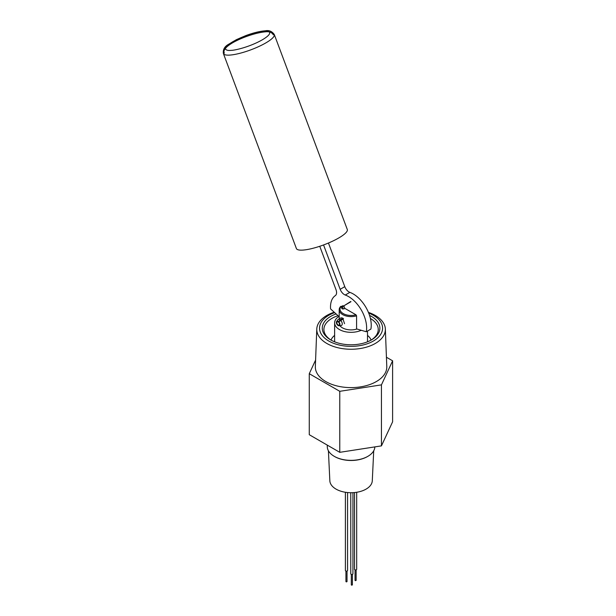 <?xml version="1.0" encoding="UTF-8"?>
<svg xmlns="http://www.w3.org/2000/svg" width="616" height="616" viewBox="0 0 616 616"><rect width="100%" height="100%" fill="white"/><g stroke="black" fill="none" stroke-linecap="round" stroke-linejoin="round"><path stroke-width="0.92" d="M331.293 340.248A27.173 15.685 180 0 1 323.893 329.491A27.173 15.685 180 0 1 338.053 315.715M369.546 315.4A28.806 16.632 180 0 1 371.433 339.916A28.806 16.632 180 0 1 343.613 344.221A28.806 16.632 180 0 1 330.7 339.916A28.806 16.632 180 0 1 336.105 313.944M368.699 313.074A31.516 18.195 180 0 1 381.512 332.863A31.516 18.195 180 0 1 342.904 345.738A31.516 18.195 180 0 1 320.62 323.446A31.516 18.195 180 0 1 334.65 312.62M334.211 312.22A34.288 19.797 0 0 0 317.948 324.339A34.288 19.797 0 0 0 316.786 329.021A34.288 19.797 0 0 0 342.188 348.579A34.288 19.797 0 0 0 384.184 334.588A34.288 19.797 0 0 0 385.346 329.021A34.288 19.797 0 0 0 368.422 312.389M316.786 329.021L315.346 366.528A35.728 20.628 0 0 0 341.818 386.91A35.728 20.628 0 0 0 386.786 366.528L385.346 329.021M370.409 318.472A27.173 15.685 180 0 1 378.239 329.491A27.173 15.685 180 0 1 370.84 340.248M315.592 360.075L309.27 373.704L339.77 391.314L381.443 384.869L392.608 360.807L386.432 357.241M309.27 373.704L309.27 434.711L339.77 452.329L381.443 445.876L392.608 421.821L392.608 360.807M381.443 384.869L381.443 445.876M339.77 391.314L339.77 452.329M356.587 329.129L356.587 315.815A11.873 6.853 180 0 1 342.665 314.591A11.873 6.853 180 0 1 339.193 309.74A11.873 6.853 180 0 1 340.548 306.56L341.156 306.244A11.057 6.383 180 0 0 343.243 313.59A11.057 6.383 180 0 0 355.979 314.799L344.883 308.393M343.528 318.688L338.762 321.868A2.526 1.455 60 0 1 339.893 324.917A2.526 1.455 60 0 1 339.046 325.756A2.526 1.455 60 0 1 337.098 324.501A2.526 1.455 60 0 1 336.413 321.991A2.526 1.455 60 0 1 336.606 321.529L337.768 319.889A3.396 1.963 60 0 1 338.145 319.535L341.141 317.802L342.665 318.072L344.544 323.685M356.587 315.815L355.979 314.799M341.872 306.653L341.156 306.244M328.413 450.797L329.845 480.796A21.229 12.258 0 0 0 336.051 489.119A21.229 12.258 0 0 0 366.081 489.119A21.229 12.258 0 0 0 372.287 480.796L373.72 450.797M367.683 456.448A23.231 13.413 180 0 1 367.49 456.556A23.231 13.413 180 0 1 334.634 456.556L334.257 456.341A23.778 13.729 180 0 1 334.257 456.333A23.778 13.729 180 0 1 327.288 446.631L327.288 445.122M374.836 446.9A23.778 13.729 180 0 1 367.875 456.333A23.778 13.729 180 0 1 334.257 456.341L334.634 456.556M302.633 250.104A27.173 6.16 -20.5 0 0 331.839 241.526A27.173 6.16 -20.5 0 0 347.293 229.483L274.282 34.481A27.173 6.16 159.5 0 1 258.828 46.516A27.173 6.16 159.5 0 1 229.622 55.101A27.173 6.16 159.5 0 1 223.392 53.538L296.396 248.541A27.173 6.16 -20.5 0 0 302.633 250.104M328.444 243.02L344.783 286.656A6.791 3.919 -120 0 0 349.873 292.369A25.541 14.745 60 0 1 370.894 329.09L366.281 331.747L356.587 328.921M349.873 292.369L345.26 295.025A6.791 3.919 60 0 1 340.171 289.32L344.783 286.656M323.562 244.952L340.171 289.32M339.193 316.755L330.576 308.909A25.541 14.745 60 0 1 335.296 295.634A6.791 3.919 60 0 0 335.974 289.582L319.758 246.285M345.26 295.025A25.541 14.745 60 0 1 366.281 331.747M350.974 301.709L343.52 306.013A1.702 0.978 60 0 1 344.567 307.992A1.702 0.978 60 0 1 344.221 308.77A1.702 0.978 60 0 1 343.974 308.847L342.696 308.963A1.147 0.662 60 0 1 341.888 308.5A1.147 0.662 60 0 1 341.487 307.453A1.147 0.662 60 0 1 341.595 307.053A1.147 0.662 60 0 1 342.188 306.937L350.673 301.532M343.52 306.013L342.396 307.053A1.147 0.662 60 0 1 343.104 308.393A1.147 0.662 60 0 1 342.696 308.963M342.396 307.053L342.388 307.13A1.047 0.601 60 0 1 343.035 308.346A1.047 0.601 60 0 1 342.819 308.824A1.047 0.601 60 0 1 342.011 308.547A1.047 0.601 60 0 1 341.557 307.492A1.047 0.601 60 0 1 341.772 307.014A1.047 0.601 60 0 1 342.203 307.022L342.188 306.937M342.812 306.668L342.203 307.022M341.595 307.053L342.327 306.006A1.702 0.978 60 0 1 342.519 305.829A1.702 0.978 60 0 1 343.22 305.836M340.663 320.343A3.396 1.963 60 0 1 342.188 324.44A3.396 1.963 60 0 1 341.541 325.417A3.396 1.963 60 0 1 341.048 325.571L339.046 325.756M338.762 321.868L338.608 322.276A1.871 1.086 60 0 1 339.447 324.54A1.871 1.086 60 0 1 339.093 325.079A1.871 1.086 60 0 1 337.514 324.424A1.871 1.086 60 0 1 336.86 322.368A1.871 1.086 60 0 1 337.214 321.829A1.871 1.086 60 0 1 338.284 322.006L340.078 319.85L342.904 318.218M339.393 321.367L338.284 322.006M338.145 319.535A3.396 1.963 60 0 1 340.078 319.85M336.606 321.529A2.526 1.455 60 0 1 338.323 321.498M356.941 329.021A12.228 7.061 180 0 1 347.901 329.652A12.228 7.061 180 0 1 339.878 325.679M361.253 330.284A16.44 9.494 180 0 1 346.808 332.001A16.44 9.494 180 0 1 334.627 322.83A16.44 9.494 180 0 1 338.869 316.47M367.506 335.404A20.382 11.766 180 0 1 371.071 340.109M331.062 340.109A20.382 11.766 180 0 1 334.627 335.404M350.766 492.708L350.766 573.804A1.086 0.624 0 0 0 351.567 574.412A1.086 0.624 0 0 0 352.937 573.804L352.937 492.661M351.305 574.351L351.305 584.9L351.705 585.2L352.39 584.9L352.39 574.351M345.391 492.269L345.391 570.516A1.086 0.624 0 0 0 346.2 571.117A1.086 0.624 0 0 0 347.563 570.516L347.563 492.546M345.938 571.055L345.938 581.604L346.338 581.912L347.024 581.604L347.024 571.055M354.508 492.554L354.508 569.284A1.086 0.624 0 0 0 355.309 569.892A1.086 0.624 0 0 0 356.679 569.284L356.679 492.276M355.047 569.831L355.047 580.38L355.455 580.68L356.133 580.38L356.133 569.831M230.938 50.366C225.995 51.005 220.867 48.718 233.01 41.603C245.553 34.465 260.691 30.977 264.287 31.108C269.231 30.469 274.359 32.756 262.216 39.871C249.673 47.008 234.534 50.497 230.938 50.366M339.193 318.934L339.193 309.74M367.49 456.556L367.875 456.333M274.282 34.481C271.949 31.262 268.961 30.038 265.304 30.8C259.852 31.208 253.338 32.817 245.745 35.628L236.421 39.647L228.243 44.483C224.47 46.693 222.853 49.711 223.392 53.538M273.319 34.843C271.918 32.363 269.269 31.354 265.365 31.832C250.72 33.002 220.282 45.522 224.355 53.176M367.506 331.046L367.506 341.811M334.627 322.83L334.627 341.811"/></g></svg>
